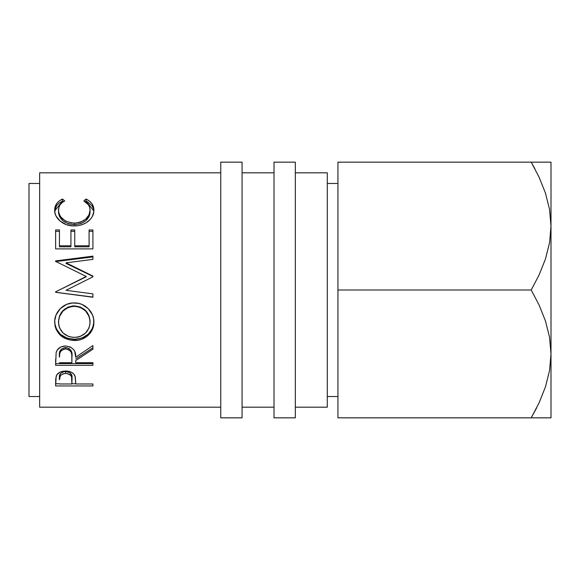 <?xml version="1.0" encoding="UTF-8"?>
<svg xmlns="http://www.w3.org/2000/svg" width="580" height="580" viewBox="0 0 580 580"><rect width="100%" height="100%" fill="white"/><g stroke="black" fill="none" stroke-linecap="round" stroke-linejoin="round"><path stroke-width="0.87" d="M539.639 401.621L539.183 402.614L539.639 401.621M539.197 177.422L545.432 193.053L549.535 209.286L551 226.084L549.579 242.621L545.497 258.905L539.197 274.739L531.222 290L337.937 290L337.937 162.161L531.222 162.161L539.183 177.386L545.432 193.053L549.535 209.286L551 226.084L549.579 242.621L545.497 258.905L539.197 274.739L531.222 290L539.183 305.225L545.432 320.892L549.535 337.118L551 353.916L549.579 370.461L545.497 386.744L539.197 402.578L531.222 417.839L337.937 417.839L337.937 290L531.222 290L539.183 305.225L545.432 320.892L549.535 337.118L551 353.916L549.579 370.461L545.497 386.744L539.197 402.578L531.222 417.839L551 417.839L551 162.161L337.937 162.161L337.937 417.839L531.222 417.839L539.183 402.614M220.755 417.839L242.063 417.839L242.063 162.161L220.755 162.161L220.755 417.839L220.755 162.161L242.063 162.161L242.063 417.839L220.755 417.839M274.021 417.839L295.329 417.839L295.329 162.161L274.021 162.161L274.021 417.839L274.021 162.161L295.329 162.161L295.329 417.839L274.021 417.839M327.287 396.532L337.937 396.532L327.287 396.532M337.937 183.469L327.287 183.469L337.937 183.469M29 396.532L39.65 396.532L29 396.532L29 183.469L29 396.532M39.65 183.469L29 183.469L39.65 183.469M295.329 407.182L327.287 407.182L327.287 172.818L295.329 172.818L327.287 172.818L327.287 407.182L295.329 407.182M242.063 407.182L274.021 407.182L242.063 407.182M274.021 172.818L242.063 172.818L274.021 172.818M39.65 407.182L220.755 407.182L39.65 407.182L39.65 172.818L39.65 407.182M220.755 172.818L39.65 172.818L220.755 172.818M55.629 385.939L55.724 378.784L56.702 374.985L59.617 372.353L62.466 371.323L65.634 371.019L68.875 371.33L71.761 372.403L73.899 374.143L75.32 377.036L75.712 383.982L92.916 383.982L92.916 385.939L55.629 385.939L92.916 385.939L92.916 383.982L75.712 383.982L75.096 376.224C73.761 372.882 70.6 371.149 65.634 371.019C60.777 371.149 57.623 372.824 56.195 376.021L55.629 385.939L55.629 381.56M55.629 365.327L56.144 352.481L57.347 349.892L60.864 346.97L65.605 345.999L70.18 346.891L73.667 349.588L74.719 351.393L75.712 357.236L92.916 345.579L92.916 349.189L75.712 360.579L75.712 362.732L92.916 362.732L92.916 365.327L55.629 365.327L92.916 365.327L92.916 362.732L75.712 362.732L75.712 360.579L92.916 349.189L92.916 345.579L75.712 357.236C76.19 350.769 72.819 347.029 65.605 345.999C60.625 346.224 57.471 348.384 56.144 352.481L55.629 365.327L55.629 359.462M72.311 303.028L78.097 303.282L81.802 304.34L88.138 308.56L92.452 314.781L93.532 318.391L93.793 323.945L92.495 329.266L88.261 335.204L81.947 339.162L78.271 340.148L70.615 340.148L63.503 337.589L60.487 335.399L56.18 329.52L55.042 326.04L54.759 320.501L56.035 314.998L60.262 308.669L66.642 304.362L72.311 303.028M92.916 259.369L92.916 256.911L55.629 261.573L55.629 260.913L92.916 256.142L92.916 259.369L66.091 262.834L66.091 263.45L66.091 262.834L92.916 276.073L92.916 276.827L66.033 290.305L92.916 293.871L92.916 297.236L55.629 292.313L55.629 291.841L86.224 276.471L55.629 261.384L55.629 260.913L92.916 256.142L92.916 259.369L66.091 262.834L92.916 276.073L92.916 276.827L92.916 276.392L66.091 263.45L92.916 276.392M55.629 248.893L55.629 229.963L59.457 229.963L59.457 245.782L70.927 245.782L70.927 229.963L74.755 229.963L74.755 245.782L89.095 245.782L89.095 229.963L92.916 229.963L92.916 248.893L55.629 248.893L92.916 248.893L92.916 231.333L89.095 231.333L89.095 229.963L89.095 245.782L74.755 245.782L74.755 246.783L89.095 246.783L89.095 245.782L89.095 246.783L74.755 246.783L74.755 229.963L70.927 229.963L70.927 245.782L59.457 245.782L59.457 246.783L70.927 246.783L70.927 245.782L70.927 246.783L59.457 246.783L59.457 229.963L55.629 229.963L55.629 248.893L55.629 231.333L59.457 231.333L55.629 231.333L55.629 229.963M62.473 199.034L64.713 200.912L62.009 202.717L60.03 204.95L58.87 207.517L58.566 211.461L59.617 214.97L61.023 217.188L65.315 220.893L71.144 222.894L75.915 223.075L80.576 222.133L85.739 219.124L89.037 214.846L90.052 210.119L89.668 207.401L88.472 204.885L83.839 200.912L86.058 199.034L89.436 201.093L91.93 203.71L93.416 206.763L93.786 211.693L92.358 216.478L90.277 219.45L85.934 222.916L81.149 224.968L77.655 225.685L72.116 225.838L66.461 224.692L60.117 221.067L55.977 215.89L54.984 213.019L54.781 208.438L56.586 203.718L59.073 201.093L62.473 199.034C57.239 201.579 54.643 205.284 54.679 210.134C54.085 217.805 63.394 226.331 74.059 225.91C79.083 225.939 83.513 224.634 87.355 222.01C91.836 218.602 94.011 214.629 93.873 210.098C93.88 205.276 91.27 201.586 86.058 199.034L83.839 200.912C87.928 203.152 90.001 206.226 90.052 210.119C89.494 217.783 84.252 222.118 74.312 223.133C64.467 222.155 59.196 217.87 58.5 210.286C58.493 206.292 60.567 203.167 64.713 200.912L62.473 199.034L62.473 201.1L62.473 199.034M549.564 162.161L531.222 162.161L539.183 177.386M545.49 162.161L547.375 162.161M536.5 162.161L539.175 162.161M534.883 168.758L531.382 162.444M531.382 417.557L536.696 407.74M545.468 417.839L547.447 417.839M549.557 417.839L551 417.839L551 162.161M531.222 417.839L539.175 417.839M58.5 212.099L58.5 210.286L58.5 212.099C59.196 219.508 64.467 223.692 74.312 224.656L74.312 223.133L74.312 224.656C84.245 223.67 89.487 219.429 90.052 211.932L90.052 210.119L89.813 214.252L89.037 216.557L85.739 220.733L80.576 223.677L74.312 224.656L68.099 223.692L62.93 220.813L59.617 216.681L58.5 212.099M93.851 211.084L93.416 208.655L91.93 205.675L87.841 202.036L86.058 201.1L85.231 201.775L86.058 201.1L86.058 199.034L86.058 201.1L93.844 211.062M54.708 210.96L62.473 201.1L63.285 201.76L62.473 201.1L59.073 203.109L56.586 205.682L54.781 210.315M59.457 229.963L59.457 245.782M70.927 245.782L70.927 229.963M70.927 231.333L74.755 231.333L70.927 231.333M74.755 229.963L74.755 245.782M89.095 245.782L89.095 231.333L92.916 231.333M92.916 248.893L92.916 229.963L89.095 229.963M55.629 260.913L55.629 261.384L86.224 276.471L55.629 291.841L55.629 292.313L92.916 297.069L92.916 293.871L66.033 290.305L92.916 276.827M55.629 261.573L92.916 256.911M59.283 290L86.224 276.783L59.283 290M92.916 297.069L55.629 292.262L55.629 291.841M55.629 292.313L92.916 297.236L92.916 293.871M66.033 290.305L66.642 290M93.873 322.096C94.293 312.011 84.687 302.506 74.262 302.949C63.626 302.47 54.15 312.243 54.679 322.386C55.876 333.66 62.466 339.684 74.443 340.467C84.883 340.844 94.344 332.137 93.873 322.096M93.873 321.371C92.851 332.442 86.376 338.43 74.443 339.322L74.443 340.467L74.443 339.322C62.466 338.546 55.876 332.659 54.679 321.646L55.042 325.22L56.18 328.621L60.487 334.37L66.917 338.067L74.443 339.322L81.947 338.038L88.261 334.181L92.495 328.374L93.54 324.952L93.873 321.371M89.987 320.008L90.052 322.226C89.291 331.506 84.085 336.574 74.428 337.43C64.684 336.639 59.378 331.571 58.5 322.226C59.283 312.656 64.532 307.335 74.254 306.269C84.056 307.284 89.327 312.598 90.052 322.226L90.052 321.494C89.32 312.076 84.056 306.878 74.254 305.899L80.431 307.059L85.608 310.51L88.928 315.629L89.987 320.008M72.674 305.964L74.254 305.899L74.254 306.269L74.254 305.899C64.532 306.943 59.283 312.142 58.5 321.494L59.667 315.658L62.988 310.561L68.099 307.074L72.674 305.964M58.5 321.494L58.5 322.226L58.5 321.494M92.916 347.84L75.712 358.976L92.916 347.84L92.916 345.579M75.712 360.579L75.712 362.732M92.916 363.609L55.629 363.609L92.916 363.609L92.916 362.732M68.73 348.319L70.956 350.385L71.934 355.714C72.609 351.284 70.499 348.565 65.598 347.579L67.244 347.768M61.27 349.232L64.779 347.623L65.598 347.579L65.598 348.913C70.506 349.957 72.616 352.742 71.934 357.258L71.884 362.732L59.457 362.732L71.884 362.732L71.782 354.503L70.956 351.792L68.766 349.689L65.598 348.913L65.598 347.579C60.813 348.551 58.769 351.219 59.457 355.598L60.422 350.248M59.457 355.598L59.457 357.12C58.754 352.669 60.798 349.928 65.598 348.913L63.981 349.109L61.27 350.61L59.834 353.068L59.457 357.12L59.457 355.598M75.712 382.365L75.712 383.982M92.916 383.982L92.916 385.939M75.712 383.764L71.891 383.764L75.712 383.764M59.457 383.764L55.629 383.764L59.457 383.764M71.811 375.797L71.971 377.899C72.623 374.419 70.514 372.287 65.649 371.504L70.057 372.802L71.811 375.797M64.851 371.548L65.649 371.504L65.649 373.404C70.521 374.223 72.623 376.405 71.971 379.936L71.884 383.982L59.457 383.982L71.884 383.982L71.543 376.71L70.057 374.731L68.788 374.006L65.649 373.404L65.649 371.504C60.871 372.251 58.812 374.325 59.457 377.711L60.407 373.636L62.596 372.084L64.851 371.548M71.971 377.899L71.971 379.936M59.457 377.711L59.457 379.755C58.805 376.304 60.871 374.187 65.649 373.404L62.596 373.998L60.407 375.579L59.457 379.755L59.457 377.711M58.573 320.711L58.797 325.235L59.704 328.099L63.097 333.05L68.266 336.335L72.848 337.364L77.539 337.161L80.526 336.32L85.586 332.985L88.95 328.077L89.987 323.727L89.777 319.188L88.928 316.223L85.608 310.981L80.431 307.458L75.835 306.334L71.115 306.559L68.099 307.465L62.988 311.039L59.667 316.26L58.573 320.711M71.934 357.244L71.934 355.714"/></g></svg>
